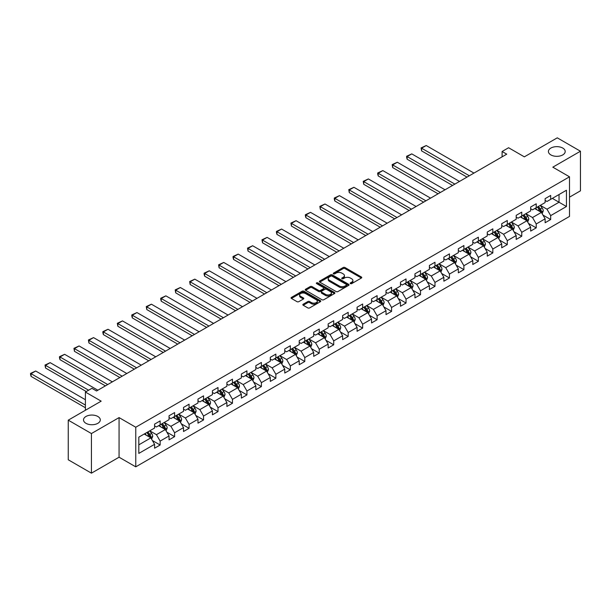 <?xml version="1.0" encoding="UTF-8"?>
<svg xmlns="http://www.w3.org/2000/svg" width="611" height="611" viewBox="0 0 611 611"><rect width="100%" height="100%" fill="white"/><g stroke="black" fill="none" stroke-linecap="round" stroke-linejoin="round"><path stroke-width="0.92" d="M350.439 283.619A0.901 0.519 0 0 0 351.707 283.619L361.376 278.036A1.291 0.741 0 0 0 361.758 277.509A1.291 0.741 0 0 0 361.376 276.989L345.001 267.526A1.291 0.741 0 0 0 343.176 267.526L333.507 273.109A0.901 0.519 0 0 0 334.782 273.85L336.035 273.125A4.117 2.375 0 0 1 341.855 273.125L343.222 273.911A4.117 2.375 0 0 1 344.428 275.592A4.117 2.375 0 0 1 343.222 277.279L341.969 277.997A0.901 0.519 0 0 0 343.245 278.731L344.497 278.013A4.117 2.375 0 0 1 350.324 278.013L351.684 278.799A4.117 2.375 0 0 1 352.891 280.48A4.117 2.375 0 0 1 351.684 282.16L350.439 282.885A0.901 0.519 0 0 0 350.439 283.619L350.439 282.885M97.836 416.473A8.394 4.842 0 0 0 88.694 415.419A8.394 4.842 0 0 0 83.508 419.894A8.394 4.842 0 0 0 85.968 423.324A8.394 4.842 0 0 0 95.117 424.37A8.394 4.842 0 0 0 100.296 419.894A8.394 4.842 0 0 0 97.836 416.473M562.739 148.061A8.394 4.842 0 0 0 553.597 147.014A8.394 4.842 0 0 0 548.411 151.49A8.394 4.842 0 0 0 550.87 154.911A8.394 4.842 0 0 0 560.02 155.965A8.394 4.842 0 0 0 565.198 151.49A8.394 4.842 0 0 0 562.739 148.061M303.224 304.202A1.291 0.741 0 0 0 302.85 304.729A1.291 0.741 0 0 0 303.224 305.256L307.822 307.913A1.291 0.741 0 0 0 309.64 307.913L320.378 301.712A1.291 0.741 0 0 0 320.752 301.185A1.291 0.741 0 0 0 320.378 300.658L303.995 291.203A1.291 0.741 0 0 0 302.178 291.203L291.439 297.404A1.291 0.741 0 0 0 291.057 297.924A1.291 0.741 0 0 0 291.439 298.451L296.992 301.658A1.291 0.741 0 0 0 298.81 301.658L303.407 299A1.291 0.741 0 0 0 303.782 298.481A1.291 0.741 0 0 0 303.407 297.954L300.65 296.366A3.445 1.986 0 0 1 299.642 294.96A3.445 1.986 0 0 1 301.765 293.12A3.445 1.986 0 0 1 305.523 293.555L316.307 299.78A3.445 1.986 0 0 1 317.315 301.185A3.445 1.986 0 0 1 315.192 303.018A3.445 1.986 0 0 1 311.434 302.59L309.64 301.551A1.291 0.741 0 0 0 307.822 301.551L303.224 304.202L303.224 305.256M569.505 197.154L580.45 190.838L580.45 151.222L557.27 137.834L524.353 156.844L508.589 147.74L502.105 151.49L506.74 154.163L96.538 390.987L91.902 388.313L85.41 392.063L85.41 410.264M91.436 433.55L91.436 473.166L119.069 457.211L119.069 417.596L91.436 433.55L68.256 420.162L101.174 401.16L85.41 392.063M119.069 417.596L135.764 427.234L569.505 176.808L569.505 216.424L135.764 466.842L135.764 427.234M580.45 151.222L552.818 167.17L569.505 176.808M336.126 291.569A1.291 0.741 0 0 0 337.944 291.569L348.682 285.368A1.291 0.741 0 0 0 349.057 284.841A1.291 0.741 0 0 0 348.682 284.314L332.3 274.858A1.291 0.741 0 0 0 330.482 274.858L319.744 281.06A1.291 0.741 0 0 0 319.362 281.587A1.291 0.741 0 0 0 319.744 282.106L336.126 291.569M316.964 283.817A0.901 0.519 0 0 1 317.873 283.939L334.515 293.547L323.792 299.741A1.291 0.741 0 0 1 321.974 299.741L305.592 290.278L305.592 289.232A1.291 0.741 0 0 0 305.21 289.759A1.291 0.741 0 0 0 305.592 290.278M305.592 289.232L310.182 286.574A1.291 0.741 0 0 1 312.007 286.574L318.652 290.416A1.291 0.741 0 0 0 320.47 290.416L323.517 288.652A1.291 0.741 0 0 0 323.899 288.125A1.291 0.741 0 0 0 323.517 287.598L316.605 283.611A0.901 0.519 0 0 1 317.873 282.87L334.53 292.486A1.291 0.741 0 0 1 334.904 293.013A1.291 0.741 0 0 1 334.53 293.54L334.53 292.486M91.436 473.166L68.256 459.778L68.256 420.162M152.406 440.531L160.143 445.007L160.143 441.096L169.048 435.956L169.048 439.867L174.609 436.651L174.609 432.748L183.514 427.608L183.514 431.511L189.074 428.303L189.074 424.393L197.979 419.253L197.979 423.163L203.539 419.948L203.539 416.045L212.437 410.905L212.437 414.816L218.005 411.6L218.005 407.69L226.902 402.55L226.902 406.46L232.47 403.252L232.47 399.342L241.368 394.202L241.368 398.112L246.936 394.897L246.936 390.994L255.833 385.854L255.833 389.757L261.401 386.549L261.401 382.639L270.299 377.499L270.299 381.409L275.859 378.194L275.859 374.291L284.764 369.151L284.764 373.054L290.324 369.846L290.324 365.936L299.23 360.796L299.23 364.706L304.79 361.498L304.79 357.588L313.695 352.448L313.695 356.358L319.255 353.143L319.255 349.232L328.153 344.1L328.153 348.003L333.721 344.795L333.721 340.885L342.618 335.745L342.618 339.655L348.186 336.44L348.186 332.537L357.084 327.397L357.084 331.299L362.651 328.092L362.651 324.181L371.549 319.041L371.549 322.952L377.109 319.736L377.109 315.834L386.015 310.694L386.015 314.604L391.575 311.389L391.575 307.478L400.48 302.338L400.48 306.248L406.04 303.041L406.04 299.13L414.945 293.99L414.945 297.901L420.505 294.685L420.505 290.783L429.411 285.643L429.411 289.545L434.971 286.338L434.971 282.427L443.869 277.287L443.869 281.197L449.436 277.982L449.436 274.079L458.334 268.939L458.334 272.842L463.902 269.634L463.902 265.724L472.799 260.584L472.799 264.494L478.367 261.287L478.367 257.376L487.265 252.236L487.265 256.146L492.825 252.931L492.825 249.021L501.73 243.888L501.73 247.791L507.29 244.583L507.29 240.673L516.196 235.533L516.196 239.443L521.756 236.228L521.756 232.325L530.661 227.185L530.661 231.088L536.221 227.88L536.221 223.97L545.127 218.83L545.127 222.74L550.687 219.525L550.687 215.622L566.45 206.518L566.45 190.242L559.034 194.527L559.034 202.233L566.45 206.518M160.143 445.007L154.583 448.214L154.583 444.312L138.819 453.408L138.819 437.132L154.583 428.036L154.583 424.126L160.143 420.918L160.143 424.821L169.048 419.681L169.048 415.778L174.609 412.562L174.609 416.473L183.514 411.333L183.514 407.422L189.074 404.215L189.074 408.117L197.979 402.985L197.979 399.075L203.539 395.859L203.539 399.77L212.437 394.63L212.437 390.719L218.005 387.511L218.005 391.422L226.902 386.282L226.902 382.371L232.47 379.156L232.47 383.066L241.368 377.926L241.368 374.024L246.936 370.808L246.936 374.719L255.833 369.579L255.833 365.668L261.401 362.46L261.401 366.363L270.299 361.223L270.299 357.32L275.859 354.105L275.859 358.015L284.764 352.875L284.764 348.965L290.324 345.757L290.324 349.66L299.23 344.528L299.23 340.617L304.79 337.402L304.79 341.312L313.695 336.172L313.695 332.269L319.255 329.054L319.255 332.964L328.153 327.824L328.153 323.914L333.721 320.706L333.721 324.609L342.618 319.469L342.618 315.566L348.186 312.351L348.186 316.261L357.084 311.121L357.084 307.211L362.651 304.003L362.651 307.906L371.549 302.773L371.549 298.863L377.109 295.648L377.109 299.558L386.015 294.418L386.015 290.508L391.575 287.3L391.575 291.21L400.48 286.07L400.48 282.16L406.04 278.944L406.04 282.855L414.945 277.715L414.945 273.812L420.505 270.597L420.505 274.507L429.411 269.367L429.411 265.457L434.971 262.249L434.971 266.152L443.869 261.012L443.869 257.109L449.436 253.893L449.436 257.804L458.334 252.664L458.334 248.753L463.902 245.546L463.902 249.448L472.799 244.316L472.799 240.406L478.367 237.19L478.367 241.101L487.265 235.961L487.265 232.058L492.825 228.842L492.825 232.753L501.73 227.613L501.73 223.702L507.29 220.495L507.29 224.397L516.196 219.257L516.196 215.355L521.756 212.139L521.756 216.05L530.661 210.91L530.661 206.999L536.221 203.791L536.221 207.694L545.127 202.562L545.127 198.651L550.687 195.436L550.687 199.346L566.45 190.242M158.661 425.676L165.337 429.533L156.439 434.673L149.764 430.816M154.583 425.89L156.439 426.967L160.143 424.821M156.439 434.673L160.143 441.096M165.337 429.533L169.048 435.956M173.127 417.328L179.802 421.185L170.904 426.325L164.229 422.468M169.048 417.542L170.904 418.611L174.609 416.473M170.904 426.325L174.609 432.748M179.802 421.185L183.514 427.608M187.592 408.98L194.267 412.83L185.37 417.97L178.687 414.113M183.514 409.194L185.37 410.264L189.074 408.117M185.37 417.97L189.074 424.393M194.267 412.83L197.979 419.253M202.058 400.625L208.733 404.482L199.828 409.622L193.152 405.765M197.979 400.839L199.828 401.908L203.539 399.77M199.828 409.622L203.539 416.045M208.733 404.482L212.437 410.905M216.523 392.277L223.198 396.127L214.293 401.267L207.618 397.417M212.437 392.491L214.293 393.56L218.005 391.422M214.293 401.267L218.005 407.69M223.198 396.127L226.902 402.55M230.981 383.922L237.664 387.779L228.758 392.919L222.083 389.062M226.902 384.136L228.758 385.213L232.47 383.066M228.758 392.919L232.47 399.342M237.664 387.779L241.368 394.202M245.446 375.574L252.122 379.431L243.224 384.563L236.549 380.714M241.368 375.788L243.224 376.857L246.936 374.719M243.224 384.563L246.936 390.994M252.122 379.431L255.833 385.854M259.912 367.219L266.587 371.076L257.689 376.216L251.014 372.359M255.833 367.44L257.689 368.509L261.401 366.363M257.689 376.216L261.401 382.639M266.587 371.076L270.299 377.499M274.377 358.871L281.052 362.728L272.155 367.868L265.48 364.011M270.299 359.085L272.155 360.154L275.859 358.015M272.155 367.868L275.859 374.291M281.052 362.728L284.764 369.151M288.843 350.523L295.518 354.372L286.62 359.512L279.945 355.663M284.764 350.737L286.62 351.806L290.324 349.66M286.62 359.512L290.324 365.936M295.518 354.372L299.23 360.796M303.308 342.168L309.983 346.025L301.086 351.165L294.403 347.308M299.23 342.381L301.086 343.451L304.79 341.312M301.086 351.165L304.79 357.588M309.983 346.025L313.695 352.448M317.773 333.82L324.449 337.669L315.543 342.809L308.868 338.96M313.695 334.034L315.543 335.103L319.255 332.964M315.543 342.809L319.255 349.232M324.449 337.669L328.153 344.1M332.239 325.464L338.914 329.321L330.009 334.461L323.334 330.604M328.153 325.678L330.009 326.755L333.721 324.609M330.009 334.461L333.721 340.885M338.914 329.321L342.618 335.745M346.697 317.117L353.379 320.974L344.474 326.114L337.799 322.257M342.618 317.33L344.474 318.4L348.186 316.261M344.474 326.114L348.186 332.537M353.379 320.974L357.084 327.397M361.162 308.769L367.837 312.618L358.94 317.758L352.264 313.901M357.084 308.983L358.94 310.052L362.651 307.906M358.94 317.758L362.651 324.181M367.837 312.618L371.549 319.041M375.628 300.413L382.303 304.27L373.405 309.41L366.73 305.553M371.549 300.627L373.405 301.697L377.109 299.558M373.405 309.41L377.109 315.834M382.303 304.27L386.015 310.694M390.093 292.066L396.768 295.915L387.87 301.055L381.195 297.206M386.015 292.279L387.87 293.349L391.575 291.21M387.87 301.055L391.575 307.478M396.768 295.915L400.48 302.338M404.558 283.71L411.234 287.567L402.336 292.707L395.661 288.85M400.48 283.924L402.336 285.001L406.04 282.855M402.336 292.707L406.04 299.13M411.234 287.567L414.945 293.99M419.024 275.362L425.699 279.219L416.801 284.352L410.118 280.502M414.945 275.576L416.801 276.646L420.505 274.507M416.801 284.352L420.505 290.783M425.699 279.219L429.411 285.643M433.489 267.007L440.164 270.864L431.259 276.004L424.584 272.147M429.411 267.221L431.259 268.298L434.971 266.152M431.259 276.004L434.971 282.427M440.164 270.864L443.869 277.287M447.955 258.659L454.63 262.516L445.725 267.656L439.049 263.799M443.869 258.873L445.725 259.942L449.436 257.804M445.725 267.656L449.436 274.079M454.63 262.516L458.334 268.939M462.412 250.311L469.095 254.161L460.19 259.301L453.515 255.444M458.334 250.525L460.19 251.595L463.902 249.448M460.19 259.301L463.902 265.724M469.095 254.161L472.799 260.584M476.878 241.956L483.553 245.813L474.655 250.953L467.98 247.096M472.799 242.17L474.655 243.239L478.367 241.101M474.655 250.953L478.367 257.376M483.553 245.813L487.265 252.236M491.343 233.608L498.018 237.458L489.121 242.598L482.446 238.748M487.265 233.822L489.121 234.891L492.825 232.753M489.121 242.598L492.825 249.021M498.018 237.458L501.73 243.888M505.809 225.253L512.484 229.11L503.586 234.25L496.911 230.393M501.73 225.467L503.586 226.544L507.29 224.397M503.586 234.25L507.29 240.673M512.484 229.11L516.196 235.533M520.274 216.905L526.949 220.762L518.052 225.894L511.376 222.045M516.196 217.119L518.052 218.188L521.756 216.05M518.052 225.894L521.756 232.325M526.949 220.762L530.661 227.185M534.74 208.557L541.415 212.407L532.517 217.547L525.834 213.69M530.661 208.771L532.517 209.84L536.221 207.694M532.517 217.547L536.221 223.97M541.415 212.407L545.127 218.83M552.352 198.384L559.034 202.233L546.975 209.199L540.3 205.342M545.127 200.416L546.975 201.485L550.687 199.346M546.975 209.199L550.687 215.622M119.069 457.211L135.764 466.842M502.105 151.49L502.105 156.844M138.819 444.846L150.871 437.881L144.196 434.031M150.871 437.881L154.583 444.312M542.942 215.057L550.687 219.525M528.477 223.412L536.221 227.88M514.019 231.76L521.756 236.228M499.554 240.108L507.29 244.583M485.088 248.463L492.825 252.931M470.623 256.811L478.367 261.287M456.157 265.166L463.902 269.634M441.692 273.514L449.436 277.982M427.226 281.87L434.971 286.338M412.761 290.217L420.505 294.685M398.303 298.565L406.04 303.041M383.838 306.921L391.575 311.389M369.372 315.268L377.109 319.736M354.907 323.624L362.651 328.092M340.442 331.972L348.186 336.44M325.976 340.319L333.721 344.795M311.511 348.675L319.255 353.143M297.045 357.023L304.79 361.498M282.588 365.378L290.324 369.846M268.122 373.726L275.859 378.194M253.657 382.081L261.401 386.549M239.191 390.429L246.936 394.897M224.726 398.777L232.47 403.252M210.26 407.132L218.005 411.6M195.795 415.48L203.539 419.948M181.33 423.835L189.074 428.303M166.872 432.183L174.609 436.651M350.798 283.748L351.684 283.237A4.117 2.375 0 0 0 352.891 281.549L352.891 280.48M344.428 275.592L344.428 276.668A4.117 2.375 0 0 1 343.222 278.349L342.328 278.86M361.376 276.989L361.376 278.036L345.001 268.596A1.291 0.741 0 0 0 343.176 268.596L333.866 273.972M348.667 285.375L332.3 275.928A1.291 0.741 0 0 0 330.482 275.928L319.759 282.122M346.406 285.207A0.901 0.519 0 0 0 346.406 284.474L332.025 276.172A0.901 0.519 0 0 0 330.757 276.172L329.436 276.936A4.117 2.375 0 0 0 328.229 278.616A4.117 2.375 0 0 0 329.436 280.296L339.265 285.971A4.117 2.375 0 0 0 345.085 285.971L346.406 285.207L346.406 286.284A0.901 0.519 0 0 0 346.674 285.91L346.674 284.841M328.229 278.616L328.229 279.685A4.117 2.375 0 0 0 329.436 281.365L329.436 280.296M346.406 286.284L345.085 287.04A4.117 2.375 0 0 1 339.265 287.04L329.436 281.365M305.607 290.294L310.182 287.644L310.182 286.574M323.899 288.125L323.899 289.194A1.291 0.741 0 0 1 323.517 289.721L320.47 291.485A1.291 0.741 0 0 1 318.652 291.485L312.007 287.644A1.291 0.741 0 0 0 310.182 287.644M325.541 294.395A3.445 1.986 0 0 0 329.298 294.823A3.445 1.986 0 0 0 331.422 292.99A3.445 1.986 0 0 0 330.414 291.584L326.61 289.385A1.291 0.741 0 0 0 324.792 289.385L321.745 291.149A1.291 0.741 0 0 0 321.371 291.676A1.291 0.741 0 0 0 321.745 292.195L325.541 294.395L325.541 295.464A3.445 1.986 0 0 0 329.298 295.892A3.445 1.986 0 0 0 331.422 294.059L331.422 292.99M321.371 291.676L321.371 292.745A1.291 0.741 0 0 0 321.745 293.272L321.745 292.195M325.541 295.464L321.745 293.272M317.315 301.185L317.315 302.254A3.445 1.986 0 0 1 315.192 304.095A3.445 1.986 0 0 1 311.434 303.659L309.64 302.621A1.291 0.741 0 0 0 307.822 302.621L303.239 305.263M299.642 294.96L299.642 296.03A3.445 1.986 0 0 0 300.65 297.435L300.65 296.366M303.407 297.954L303.407 299L300.65 297.435M320.363 301.719L303.995 292.272A1.291 0.741 0 0 0 302.178 292.272L291.455 298.458M542.148 213.674L543.248 210.902A3.475 2.009 -120 0 0 542.14 207.939L540.231 205.388M469.324 175.762L421.598 148.213L426.234 145.533L473.96 173.089M536.893 209.794L535.595 208.061M421.598 150.886L421.094 147.915L421.598 148.213L421.598 150.886L467.003 177.106M537.352 207.045L539.269 209.596A3.475 2.009 60 0 1 540.261 211.689L541.377 211.047A3.475 2.009 -120 0 0 540.376 208.954L538.467 206.403M537.596 206.908L539.719 209.741A1.772 1.023 60 0 1 540.04 210.276L541.377 211.047M421.094 147.915L426.234 145.533M527.683 222.03L528.782 219.25A3.475 2.009 -120 0 0 527.675 216.294L525.765 213.735M454.859 184.117L407.14 156.561L411.776 153.888L459.495 181.436M522.428 218.15L521.13 216.409M407.14 159.242L406.628 157.34L406.628 156.271L407.14 156.561L407.14 159.242L452.545 185.454M522.886 215.393L524.803 217.951A3.475 2.009 60 0 1 525.796 220.036L526.911 219.395A3.475 2.009 -120 0 0 525.918 217.31L524.001 214.751M523.131 215.255L525.254 218.089A1.772 1.023 60 0 1 525.575 218.623L526.911 219.395M406.628 156.271L411.776 153.888M513.217 230.378L514.325 227.598A3.475 2.009 -120 0 0 513.209 224.642L511.3 222.083M440.394 192.465L392.674 164.917L397.31 162.236L445.029 189.792M507.962 226.498L506.664 224.764M392.674 167.59L392.163 164.619L392.674 164.917L392.674 167.59L438.079 193.809M508.421 223.748L510.338 226.299A3.475 2.009 60 0 1 511.331 228.392L512.446 227.75A3.475 2.009 -120 0 0 511.453 225.658L509.536 223.107M508.665 223.603L510.788 226.437A1.772 1.023 60 0 1 511.109 226.979L512.446 227.75M392.163 164.619L397.31 162.236M498.752 238.733L499.859 235.953A3.475 2.009 -120 0 0 498.744 232.99L496.835 230.439M425.928 200.82L378.209 173.264L382.845 170.591L430.564 198.14M493.497 234.853L492.199 233.112M378.209 175.945L377.697 174.043L377.697 172.974L378.209 173.264L378.209 175.945L423.614 202.157M493.963 232.096L495.872 234.655A3.475 2.009 60 0 1 496.865 236.74L497.98 236.098A3.475 2.009 -120 0 0 496.987 234.013L495.07 231.454M494.2 231.959L496.323 234.792A1.772 1.023 60 0 1 496.644 235.327L497.98 236.098M377.697 172.974L382.845 170.591M484.286 247.081L485.394 244.301A3.475 2.009 -120 0 0 484.286 241.345L482.369 238.786M411.463 209.168L363.744 181.62L368.38 178.939L416.099 206.495M479.032 243.201L477.733 241.467M363.744 184.293L363.232 181.322L363.744 181.62L363.744 184.293L409.149 210.505M479.498 240.451L481.407 243.002A3.475 2.009 60 0 1 482.4 245.095L483.515 244.453A3.475 2.009 -120 0 0 482.522 242.361L480.605 239.802M479.734 240.306L481.858 243.14A1.772 1.023 60 0 1 482.178 243.682L483.515 244.453M363.232 181.322L368.38 178.939M469.828 255.429L470.928 252.656A3.475 2.009 -120 0 0 469.821 249.693L467.904 247.142M397.005 217.524L349.278 189.968L353.914 187.294L401.641 214.843M464.566 251.549L463.268 249.815M349.278 192.641L348.766 189.67L349.278 189.968L349.278 192.641L394.683 218.86M465.032 248.799L466.941 251.35A3.475 2.009 60 0 1 467.942 253.443L469.049 252.801A3.475 2.009 -120 0 0 468.057 250.709L466.14 248.158M465.277 248.662L467.392 251.495A1.772 1.023 60 0 1 467.721 252.03L469.049 252.801M348.766 189.67L353.914 187.294M455.363 263.784L456.463 261.004A3.475 2.009 -120 0 0 455.355 258.048L453.438 255.49M382.539 225.871L334.813 198.315L339.449 195.642L387.175 223.198M450.101 259.904L448.802 258.17M334.813 200.996L334.301 199.094L334.301 198.025L334.813 198.315L334.813 200.996L380.218 227.208M450.567 257.147L452.484 259.706A3.475 2.009 60 0 1 453.477 261.798L454.584 261.149A3.475 2.009 -120 0 0 453.591 259.064L451.682 256.505M450.811 257.01L452.934 259.843A1.772 1.023 60 0 1 453.255 260.385L454.584 261.149M334.301 198.025L339.449 195.642M440.898 272.132L441.997 269.352A3.475 2.009 -120 0 0 440.89 266.396L438.973 263.845M368.074 234.219L320.347 206.671L324.983 203.99L372.71 231.546M435.643 268.252L434.337 266.518M320.347 209.344L319.836 206.373L320.347 206.671L320.347 209.344L365.752 235.563M436.101 265.502L438.018 268.053A3.475 2.009 60 0 1 439.011 270.146L440.126 269.504A3.475 2.009 -120 0 0 439.126 267.412L437.216 264.861M436.346 265.365L438.469 268.198A1.772 1.023 60 0 1 438.79 268.733L440.126 269.504M319.836 206.373L324.983 203.99M426.432 280.487L427.532 277.707A3.475 2.009 -120 0 0 426.425 274.744L424.515 272.193M353.609 242.575L305.882 215.019L310.518 212.345L358.245 239.894M421.178 276.607L419.879 274.866M305.882 217.699L305.378 215.798L305.378 214.728L305.882 215.019L305.882 217.699L351.287 243.911M421.636 273.85L423.553 276.409A3.475 2.009 60 0 1 424.546 278.494L425.661 277.852A3.475 2.009 -120 0 0 424.66 275.767L422.751 273.209M421.88 273.713L424.003 276.546A1.772 1.023 60 0 1 424.324 277.081L425.661 277.852M305.378 214.728L310.518 212.345M411.967 288.835L413.067 286.055A3.475 2.009 -120 0 0 411.959 283.099L410.05 280.541M339.143 250.922L291.424 223.374L296.06 220.693L343.779 248.249M406.712 284.955L405.414 283.221M291.424 226.047L290.912 223.076L291.424 223.374L291.424 226.047L336.829 252.259M407.17 282.206L409.087 284.757A3.475 2.009 60 0 1 410.08 286.849L411.195 286.208A3.475 2.009 -120 0 0 410.202 284.115L408.285 281.564M407.415 282.061L409.538 284.894A1.772 1.023 60 0 1 409.859 285.436L411.195 286.208M290.912 223.076L296.06 220.693M397.501 297.19L398.609 294.41A3.475 2.009 -120 0 0 397.494 291.447L395.584 288.896M324.678 259.278L276.959 231.722L281.595 229.049L329.314 256.597M392.247 293.303L390.948 291.569M276.959 234.403L276.447 232.501L276.447 231.432L276.959 231.722L276.959 234.403L322.364 260.614M392.705 290.553L394.622 293.112A3.475 2.009 60 0 1 395.615 295.197L396.73 294.555A3.475 2.009 -120 0 0 395.737 292.463L393.82 289.912M392.949 290.416L395.073 293.249A1.772 1.023 60 0 1 395.393 293.784L396.73 294.555M276.447 231.432L281.595 229.049M383.036 305.538L384.143 302.758A3.475 2.009 -120 0 0 383.028 299.802L381.119 297.244M310.212 267.626L262.493 240.077L267.129 237.396L314.848 264.953M377.781 301.658L376.483 299.925M262.493 242.75L261.982 239.779L262.493 240.077L262.493 242.75L307.898 268.962M378.247 298.901L380.157 301.46A3.475 2.009 60 0 1 381.149 303.552L382.265 302.911A3.475 2.009 -120 0 0 381.272 300.818L379.355 298.26M378.484 298.764L380.607 301.597A1.772 1.023 60 0 1 380.928 302.14L382.265 302.911M261.982 239.779L267.129 237.396M368.57 313.886L369.678 311.114A3.475 2.009 -120 0 0 368.57 308.15L366.653 305.599M295.747 275.973L248.028 248.425L252.664 245.744L300.383 273.3M363.316 310.006L362.018 308.272M248.028 251.098L247.516 248.127L248.028 248.425L248.028 251.098L293.433 277.318M363.782 307.257L365.691 309.808A3.475 2.009 60 0 1 366.684 311.9L367.799 311.259A3.475 2.009 -120 0 0 366.806 309.166L364.889 306.615M364.019 307.119L366.142 309.953A1.772 1.023 60 0 1 366.463 310.487L367.799 311.259M247.516 248.127L252.664 245.744M354.113 322.241L355.212 319.461A3.475 2.009 -120 0 0 354.105 316.506L352.188 313.947M281.289 284.329L233.562 256.773L238.198 254.1L285.925 281.648M348.85 318.362L347.552 316.62M233.562 259.454L233.051 257.552L233.051 256.483L233.562 256.773L233.562 259.454L278.967 285.665M349.316 315.604L351.226 318.163A3.475 2.009 60 0 1 352.226 320.248L353.334 319.606A3.475 2.009 -120 0 0 352.341 317.521L350.431 314.963M349.561 315.467L351.684 318.3A1.772 1.023 60 0 1 352.005 318.835L353.334 319.606M233.051 256.483L238.198 254.1M339.647 330.589L340.747 327.809A3.475 2.009 -120 0 0 339.64 324.853L337.723 322.295M266.824 292.677L219.097 265.128L223.733 262.447L271.46 290.004M334.385 326.709L333.087 324.976M219.097 267.801L218.585 264.83L219.097 265.128L219.097 267.801L264.502 294.021M334.851 323.96L336.768 326.511A3.475 2.009 60 0 1 337.761 328.603L338.868 327.962A3.475 2.009 -120 0 0 337.875 325.869L335.966 323.318M335.095 323.815L337.219 326.656A1.772 1.023 60 0 1 337.539 327.19L338.868 327.962M218.585 264.83L223.733 262.447M325.182 338.945L326.282 336.165A3.475 2.009 -120 0 0 325.174 333.201L323.257 330.65M252.358 301.032L204.632 273.476L209.268 270.803L256.994 298.351M319.927 335.065L318.621 333.323M204.632 276.157L204.12 274.255L204.12 273.186L204.632 273.476L204.632 276.157L250.036 302.369M320.385 332.308L322.303 334.866A3.475 2.009 60 0 1 323.295 336.951L324.41 336.31A3.475 2.009 -120 0 0 323.41 334.225L321.501 331.666M320.63 332.17L322.753 335.004A1.772 1.023 60 0 1 323.074 335.538L324.41 336.31M204.12 273.186L209.268 270.803M310.716 347.292L311.816 344.512A3.475 2.009 -120 0 0 310.709 341.557L308.799 338.998M237.893 309.38L190.166 281.831L194.802 279.151L242.529 306.707M305.462 343.413L304.163 341.679M190.166 284.505L189.662 281.534L190.166 281.831L190.166 284.505L235.571 310.716M305.92 340.663L307.837 343.214A3.475 2.009 60 0 1 308.83 345.307L309.945 344.665A3.475 2.009 -120 0 0 308.945 342.572L307.035 340.014M306.164 340.518L308.288 343.351A1.772 1.023 60 0 1 308.608 343.894L309.945 344.665M189.662 281.534L194.802 279.151M296.251 355.64L297.351 352.868A3.475 2.009 -120 0 0 296.243 349.904L294.334 347.354M223.427 317.735L175.708 290.179L180.344 287.506L228.063 315.055M290.996 351.76L289.698 350.027M175.708 292.852L175.197 289.881L175.708 290.179L175.708 292.852L221.113 319.072M291.455 349.011L293.372 351.562A3.475 2.009 60 0 1 294.365 353.654L295.48 353.013A3.475 2.009 -120 0 0 294.487 350.92L292.57 348.369M291.699 348.873L293.822 351.707A1.772 1.023 60 0 1 294.143 352.242L295.48 353.013M175.197 289.881L180.344 287.506M281.786 363.996L282.893 361.216A3.475 2.009 -120 0 0 281.778 358.26L279.869 355.701M208.962 326.083L161.243 298.527L165.879 295.854L213.598 323.41M276.531 360.116L275.233 358.382M161.243 301.208L160.731 299.306L160.731 298.237L161.243 298.527L161.243 301.208L206.648 327.42M276.989 357.359L278.906 359.917A3.475 2.009 60 0 1 279.899 362.01L281.014 361.361A3.475 2.009 -120 0 0 280.021 359.276L278.104 356.717M277.234 357.221L279.357 360.055A1.772 1.023 60 0 1 279.678 360.597L281.014 361.361M160.731 298.237L165.879 295.854M267.32 372.343L268.428 369.563A3.475 2.009 -120 0 0 267.312 366.608L265.403 364.057M194.497 334.431L146.777 306.882L151.413 304.202L199.133 331.758M262.066 368.464L260.767 366.73M146.777 309.556L146.266 306.585L146.777 306.882L146.777 309.556L192.182 335.775M262.531 365.714L264.441 368.265A3.475 2.009 60 0 1 265.434 370.358L266.549 369.716A3.475 2.009 -120 0 0 265.556 367.623L263.639 365.072M262.768 365.577L264.891 368.41A1.772 1.023 60 0 1 265.212 368.945L266.549 369.716M146.266 306.585L151.413 304.202M252.855 380.699L253.962 377.919A3.475 2.009 -120 0 0 252.855 374.955L250.938 372.405M180.031 342.786L132.312 315.23L136.948 312.557L184.667 340.106M247.6 376.819L246.302 375.078M132.312 317.911L131.8 316.009L131.8 314.94L132.312 315.23L132.312 317.911L177.717 344.123M248.066 374.062L249.975 376.62A3.475 2.009 60 0 1 250.976 378.705L252.083 378.064A3.475 2.009 -120 0 0 251.09 375.979L249.173 373.42M248.303 373.924L250.426 376.758A1.772 1.023 60 0 1 250.747 377.293L252.083 378.064M131.8 314.94L136.948 312.557M238.397 389.047L239.497 386.267A3.475 2.009 -120 0 0 238.389 383.311L236.472 380.752M165.573 351.134L117.847 323.586L122.483 320.905L170.209 348.461M233.135 385.167L231.836 383.433M117.847 326.259L117.335 323.288L117.847 323.586L117.847 326.259L163.252 352.471M233.601 382.417L235.51 384.968A3.475 2.009 60 0 1 236.51 387.061L237.618 386.419A3.475 2.009 -120 0 0 236.625 384.327L234.716 381.776M233.845 382.272L235.968 385.106A1.772 1.023 60 0 1 236.289 385.648L237.618 386.419M117.335 323.288L122.483 320.905M223.931 397.402L225.031 394.622A3.475 2.009 -120 0 0 223.924 391.659L222.007 389.108M151.108 359.489L103.381 331.933L108.017 329.26L155.744 356.809M218.669 393.515L217.371 391.781M103.381 334.614L102.869 332.712L102.869 331.643L103.381 331.933L103.381 334.614L148.786 360.826M219.135 390.765L221.052 393.324A3.475 2.009 60 0 1 222.045 395.409L223.152 394.767A3.475 2.009 -120 0 0 222.16 392.674L220.25 390.124M219.38 390.628L221.503 393.461A1.772 1.023 60 0 1 221.824 393.996L223.152 394.767M102.869 331.643L108.017 329.26M209.466 405.75L210.566 402.97A3.475 2.009 -120 0 0 209.458 400.014L207.541 397.456M136.643 367.837L88.916 340.289L93.552 337.608L141.278 365.164M204.211 401.87L202.905 400.136M88.916 342.962L88.404 339.991L88.916 340.289L88.916 342.962L134.321 369.174M204.67 399.12L206.587 401.671A3.475 2.009 60 0 1 207.58 403.764L208.695 403.123A3.475 2.009 -120 0 0 207.694 401.03L205.785 398.471M204.914 398.975L207.037 401.809A1.772 1.023 60 0 1 207.358 402.351L208.695 403.123M88.404 339.991L93.552 337.608M195.001 414.098L196.1 411.325A3.475 2.009 -120 0 0 194.993 408.362L193.084 405.811M122.177 376.185L74.45 348.637L79.086 345.956L126.813 373.512M189.746 410.218L188.448 408.484M74.45 351.31L73.946 348.339L74.45 348.637L74.45 351.31L119.855 377.529M190.204 407.468L192.121 410.019A3.475 2.009 60 0 1 193.114 412.112L194.229 411.47A3.475 2.009 -120 0 0 193.229 409.378L191.319 406.827M190.449 407.331L192.572 410.164A1.772 1.023 60 0 1 192.893 410.699L194.229 411.47M73.946 348.339L79.086 345.956M180.535 422.453L181.635 419.673A3.475 2.009 -120 0 0 180.528 416.717L178.618 414.159M107.712 384.54L59.993 356.984L64.629 354.311L112.348 381.86M175.281 418.573L173.982 416.839M59.993 359.665L59.481 357.763L59.481 356.694L59.993 356.984L59.993 359.665L105.398 385.877M175.739 415.816L177.656 418.375A3.475 2.009 60 0 1 178.649 420.46L179.764 419.818A3.475 2.009 -120 0 0 178.771 417.733L176.854 415.175M175.983 415.679L178.107 418.512A1.772 1.023 60 0 1 178.427 419.054L179.764 419.818M59.481 356.694L64.629 354.311M166.07 430.801L167.177 428.021A3.475 2.009 -120 0 0 166.062 425.065L164.153 422.507M88.61 390.215L45.527 365.34L50.163 362.659L97.882 390.215M160.815 426.921L159.517 425.187M45.527 368.013L45.015 365.042L45.527 365.34L45.527 368.013L86.296 391.552M161.273 424.171L163.19 426.722A3.475 2.009 60 0 1 164.183 428.815L165.298 428.174A3.475 2.009 -120 0 0 164.306 426.081L162.389 423.53M161.518 424.026L163.641 426.868A1.772 1.023 60 0 1 163.962 427.402L165.298 428.174M45.015 365.042L50.163 362.659M151.604 439.156L152.712 436.376A3.475 2.009 -120 0 0 151.597 433.413L149.687 430.862M85.41 405.07L31.062 373.688L35.698 371.014L85.41 399.716M146.35 435.276L145.051 433.535M31.062 376.368L30.55 374.467L30.55 373.397L31.062 373.688L31.062 376.368L85.41 407.743M146.816 432.519L148.725 435.078A3.475 2.009 60 0 1 149.718 437.163L150.833 436.521A3.475 2.009 -120 0 0 149.84 434.436L147.923 431.878M147.052 432.382L149.176 435.215A1.772 1.023 60 0 1 149.496 435.75L150.833 436.521M30.55 373.397L35.698 371.014M351.684 283.237L351.684 282.16M341.969 278.731L341.969 277.997M343.222 278.349L343.222 277.279M333.507 273.85L333.507 273.109M343.176 268.596L343.176 267.526M345.001 268.596L345.001 267.526M319.744 282.106L319.744 281.06M330.482 275.928L330.482 274.858M332.3 275.928L332.3 274.858M348.682 285.368L348.682 284.314M339.265 287.04L339.265 285.971M345.085 287.04L345.085 285.971M312.007 287.644L312.007 286.574M318.652 291.485L318.652 290.416M320.47 291.485L320.47 290.416M323.517 289.721L323.517 288.652M317.873 283.939L317.873 282.87M307.822 302.621L307.822 301.551M309.64 302.621L309.64 301.551M311.434 303.659L311.434 302.59M291.439 298.451L291.439 297.404M302.178 292.272L302.178 291.203M303.995 292.272L303.995 291.203M320.378 301.712L320.378 300.658M541.071 212.208L543.225 210.963M540.376 208.954L542.14 207.939M537.909 210.383L539.269 209.596M526.606 220.563L528.759 219.318M525.918 217.31L527.675 216.294M523.444 218.738L524.803 217.951M512.14 228.911L514.302 227.666M511.453 225.658L513.209 224.642M508.978 227.086L510.338 226.299M497.675 237.267L499.836 236.022M496.987 234.013L498.744 232.99M494.513 235.434L495.872 234.655M483.217 245.614L485.371 244.369M482.522 242.361L484.286 241.345M480.047 243.789L481.407 243.002M468.752 253.962L470.905 252.717M468.057 250.709L469.821 249.693M465.582 252.137L466.941 251.35M454.286 262.318L456.44 261.073M453.591 259.064L455.355 258.048M451.124 260.492L452.484 259.706M439.821 270.665L441.974 269.42M439.126 267.412L440.89 266.396M436.659 268.84L438.018 268.053M425.355 279.021L427.509 277.776M424.66 275.767L426.425 274.744M422.193 277.188L423.553 276.409M410.89 287.369L413.044 286.124M410.202 284.115L411.959 283.099M407.728 285.543L409.087 284.757M396.424 295.716L398.586 294.471M395.737 292.463L397.494 291.447M393.263 293.891L394.622 293.112M381.959 304.072L384.12 302.827M381.272 300.818L383.028 299.802M378.797 302.246L380.157 301.46M367.501 312.42L369.655 311.175M366.806 309.166L368.57 308.15M364.332 310.594L365.691 309.808M353.036 320.775L355.19 319.53M352.341 317.521L354.105 316.506M349.866 318.95L351.226 318.163M338.57 329.123L340.724 327.878M337.875 325.869L339.64 324.853M335.408 327.297L336.768 326.511M324.105 337.478L326.259 336.233M323.41 334.225L325.174 333.201M320.943 335.645L322.303 334.866M309.64 345.826L311.793 344.581M308.945 342.572L310.709 341.557M306.478 344.001L307.837 343.214M295.174 354.174L297.328 352.929M294.487 350.92L296.243 349.904M292.012 352.348L293.372 351.562M280.709 362.529L282.87 361.284M280.021 359.276L281.778 358.26M277.547 360.704L278.906 359.917M266.243 370.877L268.405 369.632M265.556 367.623L267.312 366.608M263.081 369.052L264.441 368.265M251.785 379.232L253.939 377.988M251.09 375.979L252.855 374.955M248.616 377.399L249.975 376.62M237.32 387.58L239.474 386.335M236.625 384.327L238.389 383.311M234.15 385.755L235.51 384.968M222.855 395.928L225.008 394.691M222.16 392.674L223.924 391.659M219.693 394.103L221.052 393.324M208.389 404.283L210.543 403.039M207.694 401.03L209.458 400.014M205.227 402.458L206.587 401.671M193.924 412.631L196.078 411.386M193.229 409.378L194.993 408.362M190.762 410.806L192.121 410.019M179.458 420.987L181.612 419.742M178.771 417.733L180.528 416.717M176.296 419.161L177.656 418.375M164.993 429.334L167.154 428.09M164.306 426.081L166.062 425.065M161.831 427.509L163.19 426.722M150.527 437.69L152.689 436.445M149.84 434.436L151.597 433.413M147.366 435.857L148.725 435.078"/></g></svg>

